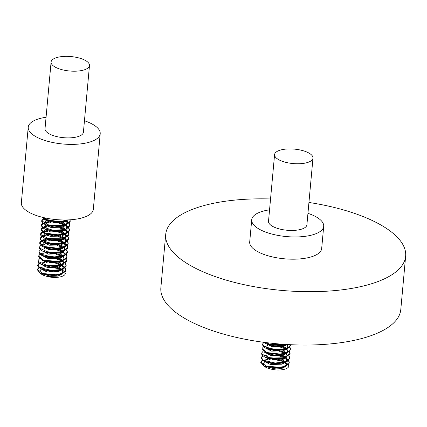 <?xml version="1.0" encoding="UTF-8"?>
<svg xmlns="http://www.w3.org/2000/svg" width="427" height="427" viewBox="0 0 427 427"><rect width="100%" height="100%" fill="white"/><g stroke="black" fill="none" stroke-linecap="round" stroke-linejoin="round"><path stroke-width="0.64" d="M42.214 217.252L45.481 220.038L58.04 222.184L64.658 221.351L68.384 219.9M67.055 219.948L64.717 220.706L57.992 221.544L45.47 219.366L42.668 217.364M41.75 220.919L41.734 221.538L44.691 224.282L48.843 225.723L62.337 226.219L64.642 225.707L70.103 221.949L70.193 221.191M70.193 221.17L69.798 219.825M70.124 219.804L70.145 221.351L64.322 225.168L62.299 225.595L48.806 225.056L41.787 220.86L43.255 218.693M41.387 224.917L41.328 225.557L42.47 227.628L44.136 228.669L53.049 230.916L64.418 230.105L65.87 229.619L69.761 225.904L69.825 225.264L65.859 229.011L63.933 229.609L53.001 230.265L42.486 226.95L41.408 224.917L42.833 223.118M69.777 225.531L68.982 223.577M68.683 223.23L67.263 222.013M66.505 221.517L66.132 221.293M64.915 220.658L63.319 219.969M46.495 218.213L44.936 218.597M43.725 219.062L41.777 220.823M66.858 221.058L69.041 222.937M69.286 223.284L69.82 225.264M63.458 234.685L68.187 232.491L69.345 230.35M69.35 230.057L68.566 228.029M68.277 227.682L66.863 226.433M66.052 225.91L65.747 225.728M64.536 225.109L59.433 223.342M48.678 222.355L44.547 223.033M43.314 223.481L41.408 225.259M45.908 222.077L47.338 221.848M57.106 222.189L58.777 222.531M61.05 223.129L63.895 224.154M66.479 225.493L68.624 227.388M68.859 227.735L69.404 229.71L68.203 231.888L63.5 234.044L57.501 234.866L44.739 232.912L40.981 229.358L41.366 228.424L42.417 227.586M40.533 234.3L40.581 235.117L43.453 237.609L48.272 239.205L61.766 239.44L63.431 239.045L68.955 234.983L68.165 232.507M67.872 232.155L66.431 230.884M65.625 230.345L65.352 230.185M64.151 229.55L58.99 227.783M54.645 226.993L52.249 226.774M48.267 226.79L44.082 227.516M43.906 227.57L43.565 227.687M42.903 227.954L40.987 229.641M40.939 229.849L43.88 233.195L44.755 233.585L57.549 235.501L63.442 234.69M42.962 227.313L44.045 226.902M45.545 226.523L46.922 226.289M56.519 226.62L58.334 226.972M60.634 227.564L63.367 228.53M66.046 229.939L68.224 231.866M68.469 232.213L69.009 234.386L63.111 238.506L61.728 238.816L48.235 238.544L40.629 234.444L40.565 233.815L42.043 232.026M40.138 238.896L41.563 241.202L42.924 242.008L52.553 244.313L63.217 243.438L65.15 242.755L68.539 239.243M68.555 238.874L67.765 236.91M67.471 236.563L66.057 235.352M65.299 234.855L64.915 234.626M63.698 233.996L58.659 232.229M47.84 231.242L43.735 231.93M43.501 232.005L43.148 232.128M42.513 232.395L40.57 234.172M42.572 231.754L43.613 231.343M45.225 230.932L46.474 230.729M56.225 231.071L57.96 231.413M60.25 232.01L62.982 233.003M65.646 234.396L67.824 236.27M68.074 236.617L68.603 238.602L65.139 242.146L62.716 242.942L52.51 243.662L41.574 240.529L40.197 238.255L41.616 236.457M39.732 243.123L42.689 246.544L44.05 247.126L57.053 248.808L62.7 247.9L67.252 245.557L68.133 243.689M68.144 243.411L67.349 241.372M67.066 241.025L65.646 239.766M64.824 239.232L64.541 239.067M63.335 238.447L58.205 236.681M47.472 235.693L43.324 236.377M43.1 236.446L42.753 236.558M42.097 236.825L40.197 238.581M42.156 236.179L43.228 235.779M44.675 235.421L46.132 235.186M48.203 235.01L49.879 234.978M55.862 235.523L57.56 235.869M59.833 236.467L62.678 237.492M65.262 238.826L67.407 240.732M67.642 241.079L68.192 243.048L67.269 244.954L62.283 247.388L57.004 248.172L44.034 246.454L39.759 242.696L39.994 241.981L41.206 240.924M39.316 247.708L39.471 248.701L42.209 250.932L47.717 252.677L61.178 252.651L62.235 252.384L67.765 248.135L66.954 245.845M66.66 245.488L65.219 244.228M64.418 243.694L64.135 243.523M62.929 242.888L57.784 241.116M53.418 240.332L51.043 240.113M47.045 240.123L42.871 240.855M42.689 240.908L42.348 241.031M41.691 241.292L39.77 242.984M41.75 240.652L42.828 240.241M44.349 239.851L45.7 239.627M47.744 239.446L49.335 239.414M59.428 240.903L62.134 241.858M64.829 243.278L67.012 245.199M67.258 245.546L67.824 247.495L61.904 251.845L47.68 252.015L39.514 248.023L39.359 247.153L40.832 245.36M61.44 256.921L64.397 255.88L67.322 252.581L67.397 251.941L64.386 255.271L61.499 256.28L52.019 257.054L40.693 254.097L38.98 251.594L40.394 249.795M67.338 252.218L66.553 250.243M64.087 248.194L63.703 247.964M62.481 247.334L57.453 245.568M53.263 244.799L50.744 244.575M41.36 245.087L42.396 244.682M47.413 243.897L49.062 243.876M59.038 245.349L61.792 246.352M66.858 249.95L67.381 251.941M61.029 261.361L66.276 258.618L66.991 256.387L66.302 258.015L61.072 260.726L56.503 261.463L43.357 259.984L38.542 256.035L39.999 254.262M66.932 256.755L66.137 254.722M62.128 251.786L56.978 250.014M52.831 249.24L50.274 249M38.958 251.594L38.9 252.234L40.688 254.775L41.718 255.351L52.067 257.7L61.413 256.926M46.975 248.349L48.646 248.311M54.619 248.861L56.343 249.208M58.616 249.806L61.461 250.82M66.431 254.423L66.986 256.387M66.046 258.879L66.607 260.833L60.538 265.22L47.135 265.477L38.43 261.607L38.152 260.491L38.393 262.285L40.971 264.26L47.178 266.138L60.57 265.845L66.548 261.473L65.742 259.173M63.223 257.049L62.913 256.862M61.707 256.227L56.583 254.455M52.211 253.67L49.836 253.457M38.521 256.43L41.488 259.883L43.378 260.651L56.545 262.098L61.013 261.367M40.533 253.99L41.611 253.579M46.538 252.779L48.123 252.752M54.085 253.291L55.905 253.643M58.216 254.236L60.906 255.197M37.704 265.573L40.522 268.706L51.587 271.07L60.789 270.104L63.612 268.994L66.105 265.92M66.116 265.573L65.336 263.582M62.87 261.521L62.491 261.303M61.269 260.673L56.236 258.911M52.089 258.143L49.543 257.913M38.152 260.491L39.615 258.698M46.201 257.241L47.867 257.214M53.861 257.753L55.542 258.089M57.821 258.693L60.602 259.701M65.635 263.288L66.164 265.279L63.612 268.386L60.276 269.613L51.534 270.424L39.85 267.67L37.768 264.927L39.177 263.139M59.817 274.705L65.272 271.668L65.726 270.323M65.726 270.094L64.92 268.065M64.637 267.713L63.201 266.437M60.922 265.124L55.756 263.352M51.566 262.573L49.036 262.338M45.048 262.365L40.875 263.064M40.672 263.128L40.33 263.24M39.668 263.507L37.768 265.231M45.748 261.682L47.408 261.644M53.375 262.194L55.12 262.546M57.399 263.144L60.228 264.148M62.828 265.498L64.979 267.419M65.219 267.766L65.779 269.725L65.299 271.07L59.86 274.065L55.985 274.742L42.705 273.504L37.32 269.378L38.793 267.601M59.139 274.871L49.591 275.858L41.334 273.686M40.026 272.421L39.812 271.038L40.923 269.56M62.038 273.969L58.008 276.088L47.627 276.541A11.428 4.302 -174.8 0 1 40.533 273.339M39.967 272.389A11.428 4.302 -174.8 0 1 39.882 271.876M59.684 270.387L49.922 271.417L41.632 269.191M43.074 265.295L43.383 265.22M44.798 264.975L55.515 265.93M57.095 266.443L57.581 266.624M58.867 267.174L61.792 269.17M62.262 269.741L62.849 271.583L61.776 273.456M58.392 271.636L46.869 271.908L40.239 268.562M44.52 265.866L45.347 265.765M48.705 265.711L51.117 265.925M54.725 266.608L55.75 266.891M57.496 267.483L61.008 269.416M61.787 270.131L62.785 271.994M62.796 272.18L62.609 273.104M59.977 265.984L50.306 266.966L42.049 264.74M43.447 260.844L43.741 260.774M45.171 260.518L55.996 261.5M59.268 262.738L62.214 264.719M62.678 265.274L63.239 267.137L62.139 269.042M62.854 265.087L58.809 267.185L47.269 267.457L40.661 264.099M44.915 261.431L45.806 261.329M49.196 261.26L51.656 261.489M55.158 262.178L56.15 262.456M57.907 263.053L61.44 264.975M62.198 265.69L63.159 267.548M63.255 267.137L63.025 268.679M62.47 269.533L58.414 271.631M60.372 261.521L50.813 262.525L42.551 260.347M43.869 256.408L44.2 256.328M45.614 256.072L56.359 257.038M59.668 258.276L62.582 260.267M63.063 260.828L63.676 262.685L62.497 264.612M63.255 260.63L59.225 262.754L47.648 263.016L41.04 259.648M45.326 256.974L46.223 256.878M49.601 256.824L52.195 257.065M55.574 257.721L56.545 257.993M58.291 258.602L61.824 260.513M62.604 261.217L63.57 263.165M63.66 262.69L63.399 264.228M60.901 257.049L51.117 258.079L42.828 255.842M41.67 254.657L41.52 253.948M44.285 251.957L44.589 251.882M46.004 251.636L56.732 252.597M60.079 253.835L63.009 255.832M63.479 256.408L64.061 258.244L62.999 260.112M59.604 258.298L48.086 258.57L41.456 255.223M41.558 254.348L44.024 252.885M45.732 252.533L46.559 252.432M49.922 252.368L52.313 252.587M55.937 253.27L56.967 253.553M58.712 254.15L62.225 256.083M63.004 256.798L63.997 258.645M64.002 259.12L63.831 259.765M61.162 252.651L51.534 253.627L43.287 251.412M42.022 250.163L41.905 249.507L41.857 250.078M44.659 247.511L44.958 247.436M46.388 247.18L57.213 248.162M60.479 249.4L63.42 251.38M63.89 251.93L64.456 253.798L63.335 255.714M64.061 251.749L60.026 253.851L48.475 254.118L41.873 250.761M44.323 248.466L44.611 248.386M46.132 248.092L47.034 247.991M50.429 247.927L52.921 248.156M56.38 248.84L57.357 249.117M59.118 249.715L62.652 251.636M63.415 252.346L64.37 254.22M63.682 256.2L59.625 258.292M62.7 247.9L60.495 248.525L52.03 249.187L43.757 247.009M42.476 245.765L42.305 245.055L44.04 243.417M45.091 243.07L45.422 242.99M46.831 242.733L57.56 243.7M60.885 244.938L63.794 246.929M64.274 247.495L64.893 249.352L63.724 251.268M64.472 247.292L60.431 249.416L48.865 249.678L42.246 246.315M42.369 245.509L44.984 243.94M46.538 243.636L47.424 243.534M50.792 243.486L53.37 243.721M59.508 245.263L63.031 247.18M63.815 247.879L64.787 249.827M63.217 243.438L60.917 244.084L52.318 244.74L44.029 242.499M42.876 241.314L42.737 240.609L44.413 238.965M45.497 238.613L45.79 238.544M47.21 238.298L57.955 239.259M61.291 240.502L64.231 242.493M64.696 243.07L65.267 244.906L64.215 246.779M60.815 244.959L49.297 245.226L42.679 241.885M42.769 241.015L45.417 239.504M46.949 239.195L47.776 239.093M51.144 239.029L53.519 239.248M59.929 240.812L63.442 242.749M64.215 243.465L65.203 245.295M65.219 245.781L65.048 246.427M62.358 239.317L52.767 240.289L44.52 238.085M43.234 236.83L43.111 236.168L44.851 234.519M45.876 234.172L46.18 234.097M47.605 233.841L58.43 234.818M59.951 235.32L60.394 235.49M61.691 236.062L64.632 238.036M65.101 238.592L65.673 240.46L64.53 242.387M65.272 238.405L61.242 240.513L49.687 240.78L43.084 237.423M43.164 236.654L45.817 235.047M47.344 234.754L48.256 234.653M51.656 234.588L54.186 234.823M57.597 235.501L58.568 235.773M60.33 236.382L63.869 238.293M64.626 239.003L65.582 240.892M64.893 242.867L60.842 244.949M62.849 234.834L53.236 235.848L44.952 233.665M43.698 232.432L43.527 231.717L45.251 230.078M46.308 229.731L46.639 229.651M60.34 230.863L60.821 231.044M62.102 231.599L65.011 233.596M65.491 234.161L66.105 236.014L64.952 237.919M65.694 233.959L61.643 236.078L50.082 236.344L43.458 232.982M43.581 232.155L46.196 230.607M57.992 231.039L58.979 231.317M60.719 231.925L64.242 233.841M65.027 234.546L66.009 236.489M66.089 236.014L65.827 237.545M63.313 230.383L53.524 231.402L45.241 229.155M44.077 227.965L43.949 227.271L45.63 225.627M48.416 224.96L59.182 225.926M60.746 226.433L61.216 226.609M62.507 227.164L65.448 229.16M65.913 229.726L66.479 231.567L65.427 233.441M62.032 231.615L50.514 231.888L43.896 228.541M43.981 227.687L46.634 226.166M52.366 225.691L54.741 225.91M58.366 226.598L59.396 226.881M61.141 227.474L64.658 229.411M65.432 230.126L66.415 231.957M66.436 232.192L66.27 233.094M63.564 225.979L53.999 226.95L46.554 225.205L44.691 224.282M44.456 223.492L44.323 222.825L46.068 221.181M48.827 220.503L59.641 221.48M61.162 221.981L61.611 222.152M62.902 222.723L65.838 224.698M66.313 225.253L66.895 227.121L65.731 229.053M66.489 225.066L62.459 227.18L50.893 227.447L44.296 224.084M44.381 223.316L47.029 221.709M52.879 221.255L55.435 221.49M58.814 222.163L59.78 222.435M61.541 223.043L65.08 224.949M65.843 225.659L66.799 227.564M66.804 227.997L66.644 228.675M66.105 229.529L62.054 231.61M64.087 221.49L54.437 222.515L46.148 220.321M44.915 219.099L44.894 217.882M65.934 219.969L66.228 220.257M66.703 220.828L67.317 222.675L66.18 224.57M66.911 220.62L62.849 222.734L51.299 223.006L44.675 219.643M44.798 218.805L45.588 218.032M64.712 219.98L65.454 220.503M66.238 221.213L67.226 223.14M67.301 222.675L67.044 224.202M84.455 120.761A36.14 13.595 -174.8 0 1 100.206 133.742A36.14 13.595 -174.8 0 1 62.988 144.006A36.14 13.595 -174.8 0 1 28.23 127.193A36.14 13.595 -174.8 0 1 43.132 117.761A36.14 13.595 -174.8 0 1 46.068 117.265M28.23 127.193L21.35 202.772A36.14 13.595 5.2 0 0 56.108 219.59A36.14 13.595 5.2 0 0 93.326 209.326L100.206 133.742M45.331 266.117L46.922 266.09M57.004 267.574L59.695 268.535M62.401 269.955L64.589 271.866M64.84 272.207L65.208 272.906C66.393 276.472 56.156 278.826 47.627 276.541M54.245 267.889L57.939 268.54L55.355 267.798M50.973 267.008L48.651 266.8M44.605 266.8L40.453 267.526M40.266 267.585L39.914 267.708M39.268 267.975L37.33 269.677M37.309 269.747L40.271 273.216L42.732 274.177L56.028 275.372L59.801 274.71M65.187 272.906A14.176 5.332 5.2 0 0 64.797 272.255M64.525 271.919A14.176 5.332 5.2 0 0 62.657 270.462M60.719 269.501A14.176 5.332 5.2 0 0 57.939 268.54M59.043 56.999A19.274 7.254 -174.8 0 1 79.321 58.061A19.274 7.254 -174.8 0 1 89.483 65.523A19.274 7.254 -174.8 0 1 69.628 70.999A19.274 7.254 -174.8 0 1 51.091 62.032A19.274 7.254 -174.8 0 1 59.043 56.999M89.483 65.523L83.409 132.215A19.274 7.254 -174.8 0 1 63.559 137.686A19.274 7.254 -174.8 0 1 45.022 128.719L51.091 62.032M263.827 342.31L265.701 343.5L271.209 345.246L284.67 345.213L287.04 344.52M284.932 349.489L287.889 348.448L290.814 345.149M285.375 344.418L271.172 344.584L265.034 342.47M290.84 344.717L287.878 347.84L284.99 348.848L275.511 349.622L264.185 346.665L262.472 344.162L263.886 342.363M262.013 348.998L264.98 352.451L266.87 353.22L280.037 354.666L284.948 353.812L289.768 351.186L290.483 348.955M290.424 349.323L289.629 347.29M262.413 344.802L264.18 347.343L265.21 347.92L275.559 350.268L284.905 349.494M289.922 346.991L290.477 348.955L289.794 350.583L284.563 353.294L279.995 354.031L266.848 352.553L262.034 348.603L263.491 346.831M289.538 351.448L290.098 353.396L284.035 357.789L270.627 358.045L261.922 354.175L261.644 353.054L261.884 354.853L264.462 356.828L270.67 358.707L284.062 358.408L290.04 354.042L289.234 351.741M286.714 349.617L286.405 349.43M285.199 348.795L280.075 347.023M275.703 346.238L273.328 346.025M264.025 346.559L265.103 346.148M270.029 345.347L271.615 345.32M277.582 345.859L279.397 346.212M281.708 346.804L284.398 347.765M261.239 357.5L261.18 358.141L264.014 361.269L275.079 363.639L284.281 362.672L287.104 361.557L289.597 358.488M289.607 358.141L288.828 356.15M286.362 354.09L285.983 353.871M284.761 353.241L279.728 351.48M275.58 350.711L273.029 350.476M261.644 353.054L263.107 351.266M269.693 349.809L271.358 349.782M277.353 350.321L279.039 350.658M281.313 351.261L284.094 352.27M289.127 355.851L289.655 357.847L287.104 360.954L283.768 362.181L275.025 362.993L263.342 360.233L261.26 357.495L262.669 355.707M283.309 367.273L288.764 364.236L289.218 362.886M289.218 362.662L288.412 360.634M288.129 360.281L286.698 359.006M284.414 357.693L279.247 355.921M275.057 355.136L272.527 354.906M268.54 354.933L264.366 355.632M264.164 355.696L263.822 355.808M263.155 356.07L261.26 357.799M269.24 354.25L270.894 354.213M276.867 354.762L278.612 355.115M280.891 355.707L283.72 356.716M286.32 358.066L288.471 359.988M288.711 360.335L289.271 362.293L288.791 363.639L283.352 366.633L279.477 367.305L266.197 366.072L260.812 361.947L262.285 360.169M282.631 367.439L273.083 368.426L264.825 366.249M263.518 364.989L263.304 363.607L264.414 362.128M285.53 366.537L281.5 368.656L271.118 369.109A11.428 4.302 -174.8 0 1 264.025 365.907M263.459 364.957A11.428 4.302 -174.8 0 1 263.374 364.439M283.176 362.955L273.413 363.985L265.124 361.76M266.565 357.863L266.875 357.789M268.289 357.543L279.007 358.499M280.587 359.011L281.073 359.187M282.359 359.737L285.284 361.738M285.754 362.309L286.341 364.146L285.268 366.024M281.884 364.204L270.36 364.477L263.731 361.125M268.012 358.434L268.839 358.333M272.191 358.274L274.614 358.493M278.223 359.176L279.242 359.459M280.987 360.052L284.499 361.984M285.279 362.699L286.277 364.562M286.287 364.749L286.101 365.667M283.469 358.552L273.798 359.534L265.541 357.308M266.939 353.412L267.233 353.337M268.663 353.086L279.488 354.063M282.759 355.307L285.706 357.287M286.17 357.842L286.731 359.699L285.631 361.61M286.346 357.655L282.3 359.753L270.761 360.025L264.153 356.668M268.407 353.999L269.298 353.898M272.688 353.828L275.148 354.058M278.65 354.746L279.642 355.024M281.398 355.622L284.932 357.543M285.69 358.258L286.65 360.116M286.747 359.699L286.517 361.247M285.962 362.101L281.905 364.199M283.864 354.09L274.305 355.088L266.042 352.916M267.361 348.976L267.692 348.896M269.106 348.64L279.85 349.606M283.16 350.845L286.074 352.835M286.554 353.396L287.168 355.253L285.989 357.18M286.747 353.198L282.717 355.317L271.14 355.584L264.532 352.216M268.818 349.542L269.709 349.441M273.088 349.393L275.687 349.628M279.066 350.289L280.037 350.562M281.788 351.17L285.316 353.081M286.095 353.786L287.061 355.734M287.056 356.134L286.891 356.796M284.393 349.617L274.609 350.647L266.32 348.411M265.162 347.226L265.012 346.516L264.943 347.114M267.777 344.525L268.081 344.45M269.496 344.205L280.224 345.165M283.571 346.404L286.501 348.4M286.971 348.971L287.552 350.813L286.49 352.681M283.096 350.866L271.577 351.133L264.948 347.791M265.05 346.916L267.515 345.454M269.223 345.096L270.051 345M273.413 344.936L275.805 345.155M279.434 345.838L280.459 346.121M282.204 346.713L285.716 348.651M286.496 349.366L287.488 351.213M287.494 351.688L287.323 352.334M284.654 345.219L275.025 346.196L266.779 343.981M287.414 344.541L287.947 346.361L286.827 348.283M283.512 346.42L271.967 346.687L265.364 343.329M286.907 344.915L287.862 346.788M287.174 348.768L283.117 350.861M287.344 344.536L283.517 346.42M268.823 358.685L270.414 358.659M280.496 360.142L283.186 361.103M285.893 362.523L288.081 364.434M288.332 364.775L288.7 365.475C289.885 369.035 279.648 371.394 271.118 369.109M277.737 360.457L281.43 361.109L278.847 360.367M274.465 359.577L272.143 359.369M268.097 359.369L263.945 360.094M263.758 360.153L263.406 360.276M262.76 360.543L260.822 362.245M260.801 362.315L263.763 365.784L266.218 366.74L279.52 367.941L283.293 367.273M288.679 365.475A14.176 5.332 5.2 0 0 288.289 364.818M288.017 364.487A14.176 5.332 5.2 0 0 286.149 363.03M284.211 362.064A14.176 5.332 5.2 0 0 281.43 361.109M282.535 149.567A19.274 7.254 -174.8 0 1 302.812 150.63A19.274 7.254 -174.8 0 1 312.975 158.091A19.274 7.254 -174.8 0 1 293.119 163.568A19.274 7.254 -174.8 0 1 274.582 154.595A19.274 7.254 -174.8 0 1 282.535 149.567M307.947 213.329A36.14 13.595 -174.8 0 1 323.698 226.31A36.14 13.595 -174.8 0 1 286.48 236.574A36.14 13.595 -174.8 0 1 251.722 219.761A36.14 13.595 -174.8 0 1 266.624 210.33A36.14 13.595 -174.8 0 1 269.56 209.833M312.975 158.091L306.906 224.783A19.274 7.254 -174.8 0 1 287.051 230.254A19.274 7.254 -174.8 0 1 268.514 221.287L274.582 154.595M308.934 202.462A120.462 45.321 -174.8 0 1 405.65 256.184A120.462 45.321 -174.8 0 1 355.969 287.617A120.462 45.321 -174.8 0 1 229.219 280.993A120.462 45.321 -174.8 0 1 165.724 234.348A120.462 45.321 -174.8 0 1 270.547 198.966M323.698 226.31L321.675 248.541A36.14 13.595 -174.8 0 1 284.457 258.805A36.14 13.595 -174.8 0 1 249.699 241.992L251.722 219.761M165.724 234.348L160.867 287.697A120.462 45.321 5.2 0 0 224.367 334.346A120.462 45.321 5.2 0 0 351.111 340.97A120.462 45.321 5.2 0 0 400.793 309.532L405.65 256.184M70.231 220.818L70.172 221.458M41.793 220.471L41.734 221.111M69.42 229.71L69.361 230.35M40.981 229.363L40.923 230.004M69.014 234.156L68.955 234.797M40.581 233.809L40.522 234.45M68.608 238.602L68.555 239.243M40.175 238.255L40.117 238.896M68.208 243.048L68.149 243.689M39.77 242.701L39.711 243.342M67.802 247.495L67.744 248.135M39.364 247.148L39.305 247.788M38.537 256.221L38.499 256.68M66.585 260.833L66.532 261.473M66.185 265.279L66.126 265.92M37.747 264.932L37.688 265.573M65.779 269.725L65.721 270.366M62.849 271.577L62.769 272.458M41.504 253.948L41.451 254.545M42.316 245.055L42.262 245.648M42.716 240.609L42.663 241.202M43.122 236.163L43.068 236.739M65.683 240.46L65.603 241.335M43.527 231.717L43.474 232.315M43.933 227.271L43.88 227.863M66.495 231.567L66.415 232.443M44.339 222.825L44.285 223.401M66.895 227.121L66.815 227.997M40.271 273.216L42.129 274.129M60.223 274.593L58.221 275.164M40.522 268.706L42.422 269.64M60.789 270.104L58.755 270.681M40.971 264.26L42.849 265.188M61.056 265.711L59.065 266.277M41.488 259.883L43.351 260.801M61.456 261.244L59.449 261.82M41.718 255.351L43.618 256.291M62.006 256.771L59.977 257.342M42.209 250.932L44.082 251.855M62.235 252.384L60.25 252.944M42.689 246.544L44.557 247.463M42.924 242.008L44.824 242.947M43.453 237.609L45.321 238.528M63.431 239.045L61.445 239.611M43.88 233.195L45.758 234.119M63.943 234.551L61.926 235.128M44.136 228.669L46.036 229.603M64.418 230.105L62.395 230.676M64.642 225.707L62.652 226.273M45.065 219.846L46.954 220.775M65.182 221.207L63.159 221.784M37.341 269.378L37.282 270.019M290.867 344.722L290.83 345.149M262.45 344.162L262.392 344.802M262.029 348.79L261.991 349.249M290.077 353.401L290.024 354.042M289.677 357.847L289.618 358.488M289.271 362.288L289.212 362.934M286.341 364.146L286.261 365.026M287.152 355.253L287.072 356.134M263.763 365.784L265.626 366.697M283.715 367.161L281.713 367.732M264.014 361.269L265.914 362.208M284.281 362.672L282.247 363.249M264.462 356.828L266.341 357.751M284.547 358.28L282.557 358.845M264.98 352.451L266.843 353.364M284.948 353.812L282.941 354.383M265.21 347.92L267.11 348.859M285.498 349.339L283.469 349.91M265.701 343.5L267.574 344.424M285.727 344.947L283.741 345.512M260.833 361.947L260.774 362.587"/></g></svg>
